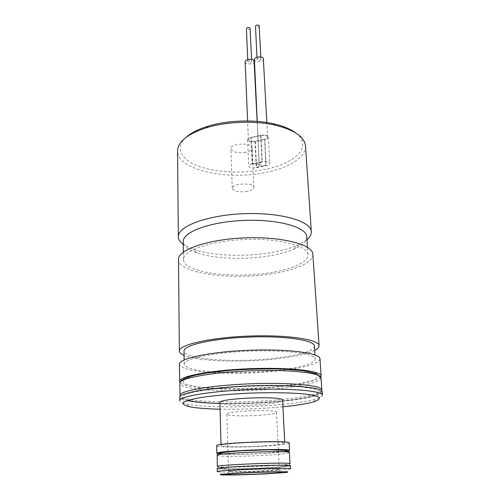 <?xml version="1.0" encoding="UTF-8"?>
<svg xmlns="http://www.w3.org/2000/svg" width="500" height="500" viewBox="0 0 500 500"><rect width="100%" height="100%" fill="white"/><g stroke="black" fill="none" stroke-linecap="round" stroke-linejoin="round"><path stroke-width="0.38" stroke-dasharray="2.5 1.88" d="M261.025 415.181C245.8 416.45 226.506 415.925 226.9 414.162C225.287 411.012 277.869 408.994 276.5 412.256C275.95 413.387 270.788 414.363 261.025 415.181M263.369 470.725C247.781 471.556 228.081 471.881 228.512 471.275L230.244 470.894C237.138 469.925 270.569 468.644 277.519 469.081L279.275 469.325C278.675 469.719 273.369 470.188 263.369 470.725M290.519 468.862L288.156 469.387L267.4 470.894C249.35 471.844 226.562 472.394 219.656 472.019L217.262 471.675M290.35 465.788C289.425 466.431 281.731 467.15 267.269 467.944C244.969 469.162 216.675 469.575 217.194 468.6M266.488 467.906C252.075 468.631 236.525 469.069 226.431 469.025L220.144 468.756L220.375 468.181L240.069 466.556C255.6 465.75 272.594 465.294 282.438 465.394L287.869 465.731L286.431 466.35L266.488 467.906M282.962 451.737L265.85 453.219C250.637 454.15 231.625 454.525 223.481 454.019M288.131 451.156C284.506 451.919 277.337 452.631 266.625 453.294C247.787 454.456 223.888 454.756 218.287 453.837M289.144 442.987C288.25 444.056 280.637 445.075 266.306 446.031C244.213 447.5 216.15 447.425 216.65 445.769M264.756 445.85C245.256 447.15 220.538 447.075 221.006 445.625C218.869 443.088 286.725 440.481 284.788 443.175C284.019 444.113 277.344 445.006 264.756 445.85M282.581 400.262C281.869 401.894 275.325 403.263 262.962 404.375C243.812 406.081 219.475 405.213 219.913 402.675M282.919 406.781L275.837 407.419C256.881 408.931 238.294 409.525 220.081 409.194M322.444 395.225C322.45 396.525 320.213 397.831 315.744 399.137C307.1 401.538 294.075 403.475 276.656 404.944C243.725 407.756 202.688 407.512 186.769 404.087C182.206 403.131 179.875 402 179.781 400.706M322.212 391.825C322.575 395.569 302.569 399.625 276.506 401.8C234.05 405.613 179.375 403.6 179.75 397.3M187.65 400.425L182.15 397.956L184.081 395.056L193.819 392.038L210.7 389.269L232.894 387.131C249.5 386.131 265.631 385.706 281.3 385.863L300.981 386.887L314.244 388.837L319.875 391.406L317.8 394.269L308.812 397.094L294.262 399.619L275.794 401.625C256.825 403.188 238.2 403.781 219.931 403.394M275.075 386.894L247.2 388.581C228.025 388.919 211.4 388.363 197.325 386.912L183.938 383.688L183.069 379.387L196.238 374.819L221.744 370.994L254.175 368.906L285.663 369.087L308.706 371.438L318.7 375.275L314.794 379.681L299.031 383.775L275.075 386.894M320.812 377.013C316.375 381.281 301.369 384.644 275.788 387.1C235.863 390.962 184.644 388.925 180.012 382.419M289.925 369.425L275.012 371.269C252.319 373.425 230.719 373.831 210.225 372.488M209.731 372.45C190.625 370.962 180.538 368.231 179.456 364.25M319.969 358.85C319.2 362.906 309.35 366.406 290.413 369.35M285.988 369.2L273.444 370.725C252.794 372.7 233.025 373.113 214.137 371.962M213.619 371.925C195.056 370.575 185.238 367.994 184.175 364.194C183.475 358.85 213.038 352.5 249.312 351.138C285.587 349.712 315.55 353.775 315.262 359.162C314.494 363.031 304.906 366.356 286.494 369.125M314.394 346.044C314.831 350.956 296.725 356.012 272.85 358.494C233.856 362.906 183.625 359.344 184.031 351.05M314.681 350.363C306.706 354.15 293.281 357.056 274.419 359.094C240.525 362.794 197.869 361.319 184.081 355.381M312.863 254.294C313.531 262.488 294.894 270.469 270.262 274.012C230.125 280.375 178.169 273.244 178.525 259.45M268.581 272.95C231.287 278.888 183.106 272.225 183.487 259.5C182.8 250.531 210.731 240.787 245.025 239.519C279.312 238.15 307.919 245.725 307.919 254.719C308.531 262.262 291.394 269.65 268.581 272.95M306.737 236.781C306.775 241.244 302.587 245.338 294.169 249.044C287.075 252.1 278.275 254.456 267.769 256.106C243.388 259.988 213.519 258.725 196.762 252.787C188.081 249.731 183.594 245.981 183.287 241.525M306.931 239.706L297.613 245.225C289.962 248.55 280.5 251.106 269.231 252.894C243.088 257.094 211.137 255.712 193.031 249.244L183.319 244.456M305.494 145.956C306.381 157.262 288.806 168.025 265.306 172.537C227 180.719 177.219 169.9 177.556 150.875M295.831 133.012C313.481 146.181 295.294 163.812 264.312 169.513C242.062 173.906 215.5 172.6 198.125 166C180.812 159.425 174.681 147.637 186.2 137.219M245.7 152.262C237.431 153.356 232.5 152.181 230.9 148.744C230.138 143.125 252.475 142.269 252.144 147.925C251.994 149.856 249.844 151.3 245.7 152.262M252.162 163.762C249.931 164.269 248.775 165.012 248.694 165.987C249.525 167.694 252.125 168.269 256.494 167.706L266.169 165.769C268.469 165.256 269.656 164.494 269.744 163.481C268.925 161.781 266.325 161.213 261.944 161.781L252.162 163.762L251.025 137.35C248.819 137.887 247.681 138.669 247.606 139.706C248.431 141.531 251.006 142.15 255.319 141.569L264.875 139.531C267.144 138.988 268.319 138.181 268.394 137.106C267.581 135.287 265.006 134.675 260.681 135.269L251.025 137.35M247.275 191.406C238.856 192.425 233.837 191.388 232.225 188.287C231.469 183.219 254.225 182.344 253.856 187.456C253.694 189.2 251.5 190.519 247.275 191.406M255.012 141.269L256.188 167.431L265.875 165.487L264.581 139.225C266.525 138.763 267.525 138.069 267.594 137.15L267.256 136.45C265.9 135.394 263.812 135.1 260.988 135.575L262.25 162.069L252.475 164.05L251.337 137.656C249.444 138.112 248.469 138.787 248.406 139.675C249.112 141.237 251.312 141.769 255.012 141.269L264.581 139.225M260.988 135.575L251.337 137.656M262.25 162.069C260.287 162.512 259.275 163.162 259.206 164.019C259.913 165.481 262.131 165.969 265.875 165.487M256.188 167.431C258.113 167 259.106 166.363 259.181 165.519L258.819 164.844C257.431 163.869 255.319 163.6 252.475 164.05M254.369 61.438C254.725 64.488 245.075 64.944 245.156 61.869M251.537 61.225L251.681 61.575C250.463 62.912 249.181 62.975 247.844 61.756C248.656 60.569 249.881 60.394 251.537 61.225M250.194 28.419C248.994 29.831 247.738 29.894 246.419 28.6M263.637 59.062C264 62.144 254.306 62.663 254.381 59.562M260.794 58.875L260.938 59.225C259.713 60.575 258.425 60.65 257.081 59.431C257.9 58.219 259.137 58.038 260.794 58.875M259.294 25.956C258.094 27.387 256.825 27.456 255.5 26.163M267.1 465.975C244.956 467.206 216.869 467.575 217.387 466.544L219.406 468.15L228.444 468.869C239.7 468.925 252.463 468.562 266.731 467.794L281.006 466.744L287.719 465.644C289.363 465.075 290.119 464.45 290 463.756C289.088 464.431 281.45 465.175 267.1 465.975M289.406 452.575C288.506 453.462 280.912 454.344 266.625 455.225C244.587 456.581 216.612 456.712 217.119 455.35M276.337 399.994C234.056 403.825 179.594 401.75 179.975 395.356C180.387 398.169 185.081 400.206 194.069 401.463L212.025 403.038L224.15 403.406L250.037 403.1L276.044 401.531C292.625 400.112 305.312 398.113 314.1 395.525C322.825 392.194 321.294 391.35 321.844 389.906C322.206 393.7 302.3 397.8 276.337 399.994M321.025 377.869C321.419 382.075 301.631 386.538 275.794 388.85C233.713 392.919 179.488 390.375 179.869 383.294M255.319 141.569L256.494 167.706M264.875 139.531L266.169 165.769M260.681 135.269L261.944 161.781M279.275 469.325L278.331 449.894M278.319 449.706L276.5 412.256M228.512 471.275L227.963 451.825M227.956 451.637L226.9 414.162M230.244 470.894L227.562 474.081M277.519 469.081L280.431 472.05M285.606 472.5L288.156 469.387M222.438 474.925L219.656 472.019M284.788 443.175L284.725 442.05M221.006 445.625L220.981 444.494M313.412 401.938L315.744 399.137M189.306 406.706L186.769 404.087M315.262 359.162L314.988 354.95M184.175 364.194L184.131 359.981M307.919 254.719L307.431 247.294M183.487 259.5L183.406 252.056M294.169 249.044L297.613 245.225M196.762 252.787L193.031 249.244M253.856 187.456L252.144 147.925M232.225 188.287L230.9 148.744M268.394 137.106L269.744 163.481M247.606 139.706L248.694 165.987M259.181 165.519L257.137 121.381M248.406 139.675L247.625 120.962M251.681 61.575L251.588 59.406M247.844 61.756L247.75 59.581M267.594 137.15L266.85 122.513M259.206 164.019L257.238 121.388M260.938 59.225L260.825 57.031M257.081 59.431L256.975 57.237"/><path stroke-width="0.75" d="M264.556 473.756C243.469 474.856 218.062 475.125 227.562 474.081C235.188 473.081 272.756 471.637 280.431 472.05C284.925 472.381 279.631 472.95 264.556 473.756M266.488 473.819C249.806 474.669 228.738 475.213 222.438 474.925C214.188 474.637 230.637 473.237 253.969 472.35C277.3 471.444 293.812 471.581 285.606 472.5L266.488 473.819M217.262 471.675C214.756 470.2 292.9 467.2 290.519 468.862L290.35 465.788C292.725 463.956 214.688 466.956 217.194 468.6L217.262 471.675M223.481 454.019C210.869 453.369 227.125 451.044 253.113 450.062C279.106 449.044 295.487 450.119 282.962 451.737M218.287 453.837L216.831 453.331C214.325 450.863 291.856 447.881 289.544 450.538L288.131 451.156M216.831 453.331L216.65 445.769C214.144 442.887 291.419 439.919 289.144 442.987L289.544 450.538M220.981 444.494L219.913 402.675C217.769 398.15 284.375 395.588 282.581 400.262L284.725 442.05M220.081 409.194C206.556 408.906 196.294 408.075 189.306 406.706C184.644 405.556 182.562 404.231 183.056 402.731C185.2 401.169 190.1 399.613 197.75 398.05C211.038 395.781 230.169 393.975 250.925 393.069C271.688 392.381 290.9 392.713 304.325 393.956C312.075 394.925 317.075 396.106 319.331 397.494C319.944 398.95 317.969 400.431 313.412 401.938C306.544 403.837 296.381 405.456 282.919 406.781M179.781 400.706C179.006 396.456 211.156 391.025 250.787 389.525C290.419 387.981 322.887 390.925 322.444 395.225L322.212 391.825C322.65 387.394 290.212 384.312 250.65 385.856C211.081 387.35 178.981 392.912 179.75 397.3L179.781 400.706M219.931 403.394C205.444 403.038 194.681 402.05 187.65 400.425M180.012 382.419L179.613 381.381C178.837 376.35 210.706 370.175 249.988 368.694C289.269 367.156 321.512 370.869 321.131 375.944L320.812 377.013M210.225 372.488L209.731 372.45M179.613 381.381L179.456 364.25C178.688 358.537 210.306 351.712 249.281 350.25C288.25 348.719 320.3 353.1 319.969 358.85L321.131 375.944M290.413 369.35L289.925 369.425M214.137 371.962L213.619 371.925M286.494 369.125L285.988 369.2M184.131 359.981L184.031 351.05C183.331 345.225 212.712 338.413 248.775 337.062C284.831 335.644 314.65 340.181 314.394 346.044L314.988 354.95M184.081 355.381C180.981 354.081 179.4 352.65 179.344 351.094C178.575 344.869 210 337.55 248.738 336.094C287.475 334.575 319.363 339.456 319.075 345.725C319.137 347.287 317.675 348.831 314.681 350.363M179.344 351.094L178.525 259.45C177.775 249.8 207.862 239.256 244.963 237.887C282.062 236.406 312.869 244.613 312.863 254.294L319.075 345.725M183.406 252.056L183.287 241.525C182.6 231.956 210.294 221.663 244.294 220.413C278.288 219.05 306.688 227.194 306.737 236.781L307.431 247.294M183.319 244.456C180.062 242.094 178.394 239.544 178.325 236.794C177.581 226.337 207.331 215.044 244.031 213.694C280.731 212.225 311.262 221.206 311.325 231.681C311.462 234.431 310 237.106 306.931 239.706M178.325 236.794L177.556 150.875C177.862 141.681 187.5 133.969 206.462 127.731C226.45 121.544 254.494 120.469 274.9 125.1C294.281 129.869 304.481 136.819 305.494 145.956L311.325 231.681M186.2 137.219C191.1 132.869 198.337 129.213 207.906 126.25C227.037 120.312 253.812 119.288 273.344 123.737C283.119 125.956 290.613 129.044 295.831 133.012M247.625 120.962L245.156 61.869C244.806 59.356 252.356 58.256 254.019 60.594L257.137 121.381M247.75 59.581L246.419 28.6C247.206 27.344 248.419 27.163 250.05 28.044L251.588 59.406M257.238 121.388L254.381 59.562C254.013 57.013 261.675 55.869 263.3 58.244L266.85 122.513M256.975 57.237L255.5 26.163C256.3 24.887 257.519 24.694 259.15 25.587L260.825 57.031M217.119 455.35L217.387 466.544C214.9 464.8 292.344 461.825 290 463.756L289.406 452.575C291.706 450.037 214.638 453 217.119 455.35C217.55 454.219 218.631 453.456 220.369 453.05L227.056 451.931L240.406 450.806L268.944 449.794L285.012 450.369C287.688 450.775 289.15 451.506 289.406 452.575M179.869 383.294L179.975 395.356C179.206 390.9 211.175 385.281 250.569 383.794C289.962 382.256 322.269 385.406 321.844 389.906L321.025 377.869C321.413 372.887 289.25 369.263 250.069 370.8C210.888 372.275 179.1 378.356 179.869 383.294C180.037 380.106 185.644 377.294 196.675 374.856L206.319 373.069L230.044 370.319C248.169 369.1 265.556 368.669 282.213 369.038L302.881 370.65L316.238 373.619L321.025 377.869M207.906 126.25L206.462 127.731M273.344 123.737L274.9 125.1"/></g></svg>
